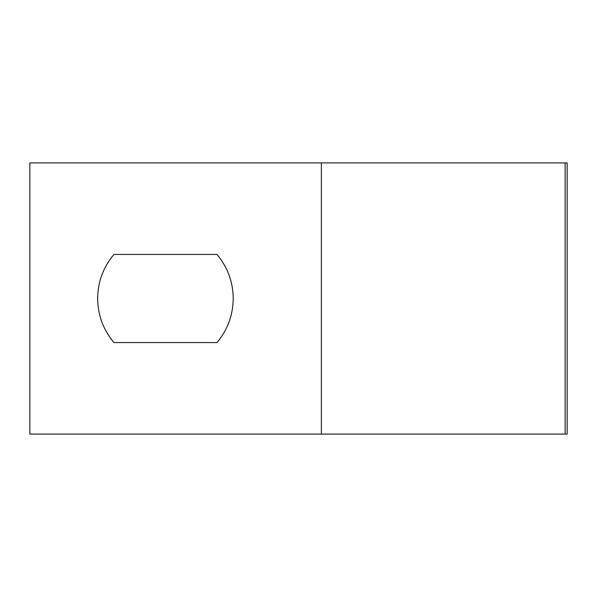 <?xml version="1.0" encoding="UTF-8"?>
<svg xmlns="http://www.w3.org/2000/svg" width="597" height="597" viewBox="0 0 597 597"><rect width="100%" height="100%" fill="white"/><g stroke="black" fill="none" stroke-linecap="round" stroke-linejoin="round"><path stroke-width="0.9" d="M321.365 162.914L29.85 162.914L29.85 434.086L567.15 434.086L567.15 162.914L321.365 162.914L321.365 434.086M216.957 342.566L113.923 342.566C103.266 329.805 97.841 315.119 97.647 298.5C97.841 281.881 103.266 267.195 113.923 254.434L216.957 254.434C227.614 267.195 233.039 281.881 233.233 298.5C233.039 315.119 227.614 329.805 216.957 342.566M565.135 434.086L565.135 162.914"/></g></svg>

